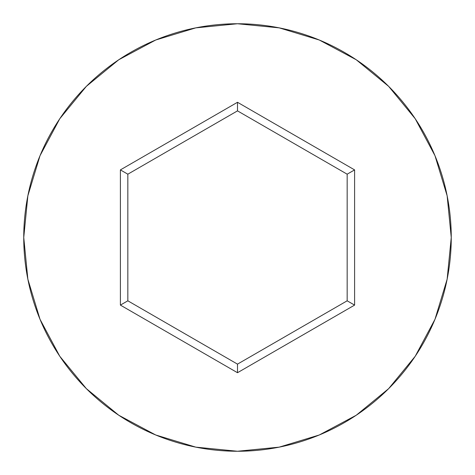 <?xml version="1.0" encoding="UTF-8"?>
<svg xmlns="http://www.w3.org/2000/svg" width="475" height="475" viewBox="0 0 475 475"><rect width="100%" height="100%" fill="white"/><g stroke="black" fill="none" stroke-linecap="round" stroke-linejoin="round"><path stroke-width="0.71" d="M23.75 237.5A213.75 213.75 0 0 1 237.5 23.75A213.75 213.75 0 0 1 451.25 237.5A213.75 213.75 0 0 0 237.5 23.75A213.75 213.75 0 0 0 23.75 237.5L27.859 279.199L40.019 319.301L59.773 356.256L86.355 388.645L118.744 415.227L155.699 434.981L195.801 447.141L237.5 451.25L279.199 447.141L319.301 434.981L356.256 415.227L388.645 388.645L415.227 356.256L434.981 319.301L447.141 279.199L451.25 237.5L447.141 195.801L434.981 155.699L415.227 118.744L388.645 86.355L356.256 59.773L319.301 40.019L279.199 27.859L237.5 23.75L195.801 27.859L155.699 40.019L118.744 59.773L86.355 86.355L59.773 118.744L40.019 155.699L27.859 195.801L23.75 237.5A213.75 213.75 0 0 0 237.5 451.25A213.75 213.75 0 0 0 451.25 237.5A213.75 213.75 0 0 1 237.5 451.25A213.75 213.75 0 0 1 23.75 237.5M237.5 372.715L120.401 305.104L120.401 169.896L237.5 102.285L354.599 169.896L354.599 305.104L237.5 372.715L354.599 305.104L354.599 169.896L347.166 174.188L347.166 300.812L237.5 364.129L127.834 300.812L127.834 174.188L237.5 110.871L347.166 174.188L347.166 300.812L354.599 305.104L347.166 300.812L237.5 364.129L237.5 372.715L237.5 364.129L127.834 300.812L120.401 305.104L237.5 372.715M347.166 174.188L354.599 169.896L237.5 102.285L237.5 110.871L347.166 174.188M237.5 110.871L237.5 102.285L120.401 169.896L127.834 174.188L237.5 110.871M127.834 174.188L120.401 169.896L120.401 305.104L127.834 300.812L127.834 174.188"/></g></svg>
